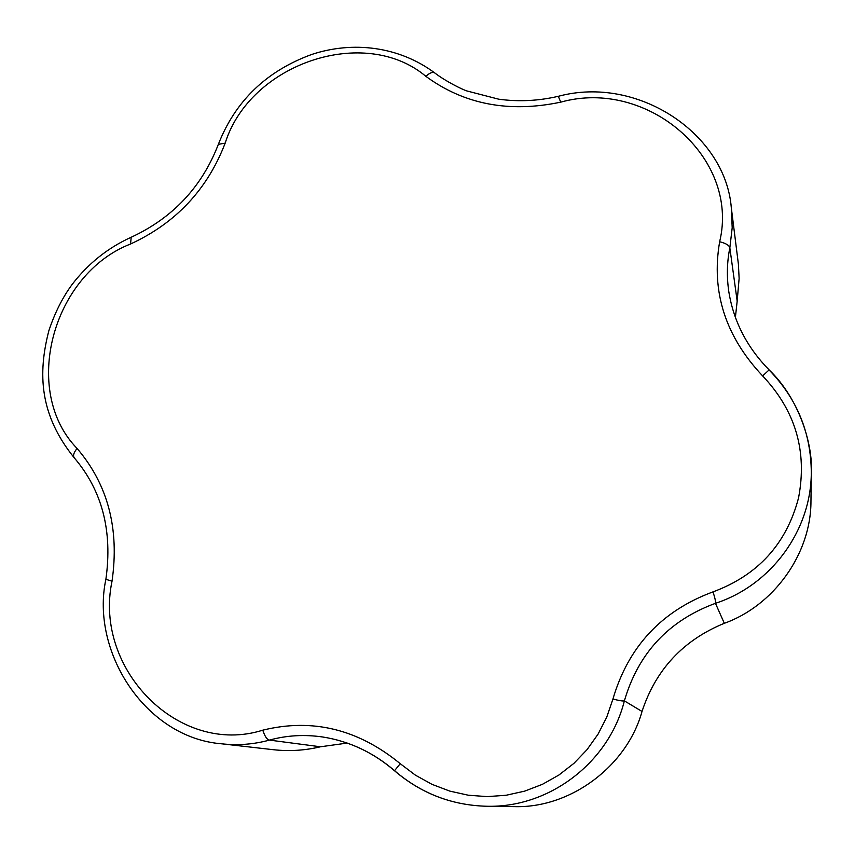 <?xml version="1.0" encoding="UTF-8"?>
<svg xmlns="http://www.w3.org/2000/svg" width="854" height="854" viewBox="0 0 854 854"><rect width="100%" height="100%" fill="white"/><g stroke="black" fill="none" stroke-linecap="round" stroke-linejoin="round"><path stroke-width="1.28" d="M762.643 375.92L769.048 369.953C796.899 398.508 810.99 432.668 811.3 472.465C811.279 530.43 771.141 585.214 715.46 603.319C668.757 620.527 638.397 653.043 624.37 700.867C609.105 762.28 549.528 807.927 486.855 806.261L486.833 806.261C451.873 805.333 421.107 793.473 394.537 770.682L400.238 763.7L415.418 775.165L431.996 784.346L449.823 791.114L468.28 795.213L487.282 796.622L506.155 795.255L524.666 791.135L542.397 784.335L558.89 775.037L573.941 763.337L587.04 749.652L598.11 734.066L606.756 717.136L612.926 699.042C628.363 646.531 661.733 610.813 713.015 591.875C757.989 575.201 786.502 543.87 798.554 497.871C807.436 451.222 795.458 410.571 762.643 375.92C725.377 336.391 711.051 291.662 719.655 241.735C740.002 157.349 647.247 77.917 560.736 102.149L558.302 96.299C538.49 100.932 518.645 101.904 498.768 99.203L466.807 90.93C461.961 89.35 445.51 81.237 434.889 73.038C398.978 46.265 352.841 40.843 311.71 54.464C266.544 70.978 235.458 100.857 218.443 144.112M394.505 770.65C373.305 752.449 349.414 741.24 322.833 737.013C349.414 741.24 373.294 752.47 394.473 770.724C421.097 793.494 451.883 805.333 486.833 806.261L514.482 806.635C571.369 808.279 627.274 765.291 642.016 711.457C655.84 669.504 683.275 640.126 724.32 623.303C773.244 605.87 811.012 554.374 810.958 501.405L811.3 472.561M724.32 623.303L715.46 603.319C715.855 601.953 715.033 598.131 713.015 591.875M642.016 711.457L624.37 700.867C623.121 701.262 619.299 700.654 612.926 699.042M560.736 102.149C509.091 113.027 464.138 104.423 425.879 76.348C429.733 72.761 432.732 71.661 434.889 73.038M425.879 76.348C364.573 24.713 250.126 63.442 225.178 143.13L218.357 144.337C201.918 186.919 172.85 217.898 131.185 237.252L130.566 243.998C52.265 274.337 20.987 391.004 77.084 448.457C107.903 484.528 119.549 528.786 112.023 581.222C93.321 669.419 179.34 756.623 262.797 730.17C312.34 717.968 358.146 729.145 400.238 763.7M225.178 143.13C207.405 189.428 175.871 223.054 130.566 243.998M719.655 241.735C725.889 243.294 729.295 245.333 729.839 247.852C726.946 262.178 726.615 276.824 728.836 291.812C733.618 321.403 747.036 347.418 769.091 369.867C798.853 398.124 813.051 444.24 811.3 472.465M731.302 207.671L732.198 227.772L729.839 247.852L737.173 301.11L739.126 278.457L738.411 264.27L731.302 207.703C725.516 134.11 638.077 74.874 558.367 96.288M735.39 317.432L737.173 301.11M77.084 448.457C73.679 452.641 72.75 455.78 74.298 457.893C102.149 490.516 112.685 530.985 105.885 579.3L112.023 581.222M323.154 737.055L322.833 737.013C304.44 734.323 286.656 735.347 269.469 740.098C266.992 739.628 264.772 736.319 262.797 730.17M221.837 743.823L273.654 749.737C289.41 751.456 305.017 750.474 320.474 746.78L269.469 740.098C253.787 744.368 237.903 745.617 221.837 743.823L221.816 743.823C145.564 737.931 90.375 651.687 105.875 579.354M320.474 746.78L347.247 743.076M130.982 237.337C107.839 247.873 88.282 263.502 72.291 284.233C62.673 297.235 54.859 312.713 48.87 330.669C37.725 373.71 39.487 414.884 74.298 457.893"/></g></svg>
